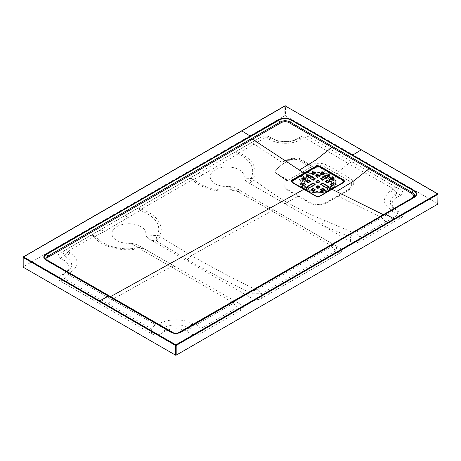 <?xml version="1.0" encoding="UTF-8"?>
<svg xmlns="http://www.w3.org/2000/svg" width="461" height="461" viewBox="0 0 461 461"><rect width="100%" height="100%" fill="white"/><g stroke="black" fill="none" stroke-linecap="round" stroke-linejoin="round"><path stroke-width="0.35" stroke-dasharray="2.31 1.73" d="M413.102 197.93L180.055 332.473C178.983 333.153 175.923 334.865 171.82 332.571L46.803 260.39M181.196 331.816L180.107 332.444C177.243 334.081 174.408 334.075 171.607 332.444A1.544 0.893 120 0 0 171.844 332.514M174.039 333.176L177.681 333.176M287.606 180.407L312.495 166.335A10.816 6.247 180 0 1 325.575 167.32L348.528 180.568A10.816 6.247 180 0 1 348.528 189.402L325.575 202.65A10.816 6.247 180 0 1 310.276 202.65L287.33 189.402A10.816 6.247 180 0 1 287.56 180.435L286.823 179.554L274.658 172.143C278.144 166.974 283.613 162.791 291.07 159.575A3.089 0.749 83.3 0 1 290.908 159.131L282.167 162.128L290.805 159.662C283.429 162.86 278.023 167.02 274.589 172.149L285.584 180.003C281.636 183.369 281.976 186.596 286.604 189.673L309.498 202.892C315.128 205.618 320.833 205.606 326.618 202.852L349.726 189.54C354.953 185.783 355.045 182.089 349.997 178.453L338.656 171.521L348.504 163.649L392.478 188.301L392.593 189.235L390.536 190.791C382.405 197.752 382.417 203.952 390.571 209.392L392.611 210.556L392.518 211.392L381.645 217.661L338.253 196.184L337.054 196.029M241.161 310.069L200.166 333.735L200.166 328.918A7.728 4.46 -119.9 0 0 196.225 324.792L194.686 324.815L192.635 323.691C183.795 318.62 167.919 318.58 159.068 323.685L157.022 324.815L155.478 324.792A7.728 4.46 120 0 0 151.548 328.912L160.82 328.929L162.871 327.806C171.532 323.939 180.182 323.945 188.831 327.817L190.894 328.941L200.166 328.918L237.04 307.689L241.161 310.069C244.013 308.282 244.013 306.496 241.161 304.715L140.72 246.721C138.116 244.9 134.871 243.76 131.005 243.304L138.064 247.666C121.813 251.303 102.042 245.759 95.421 236.228L104.411 231.514L140.259 210.349C155.835 216.716 161.569 225.164 157.455 235.686C156.446 237.006 156.072 238.723 156.319 240.821L187.35 259.727C208.556 271.754 230.137 283.094 252.092 293.743L261.364 293.68L335.539 250.98L339.521 253.279C342.367 251.499 342.367 249.712 339.521 247.926L239.08 189.938C236.47 188.117 233.231 186.976 229.359 186.521A16.999 9.814 180 0 1 210.233 177.197A16.999 9.814 180 0 1 227.936 166.974A16.999 9.814 180 0 1 244.088 178.015C244.797 180.153 246.647 181.951 249.637 183.415L350.446 241.616C353.541 243.264 356.63 243.264 359.724 241.616L359.724 237.046L396.754 215.656C398.022 212.959 398.056 211.196 396.846 210.354A7.728 5.025 120 0 0 392.611 210.556M155.478 324.792L68.395 274.514L68.372 273.632L70.377 272.48C79.442 266.17 79.442 259.716 70.383 253.112L68.378 251.896L68.401 250.991A7.728 4.466 -120 0 0 64.454 250.565L260.834 137.188A7.728 4.443 60 0 1 265.052 137.799L266.585 137.799L268.878 139.136C277.695 144.512 292.458 144.823 301.298 139.268L303.638 137.879L305.153 137.885L348.504 163.649C350.383 162.209 352.014 161.846 353.397 162.56L309.452 137.188C306.358 135.54 303.269 135.54 300.18 137.188L300.18 137.188A7.728 3.705 60 0 1 303.638 137.879M337.054 173.941L338.656 171.521L327.074 165.222C321.72 162.629 316.125 162.612 310.293 165.176L300.463 158.797C293.882 156.417 286.633 159.938 281.809 162.295L282.167 162.128M385.892 221.954L381.645 217.661L355.483 232.765L353.933 232.88L325.218 220.698C312.103 215.425 299.402 209.329 287.111 202.396C275.661 195.66 264.689 188.163 254.201 179.917L253.302 178.805C257.964 168.553 253.296 159.846 239.311 152.683L254.207 144.091L281.809 162.295M274.214 139.556L270.106 137.188L274.214 139.556A15.455 8.92 0 0 0 296.071 139.556L297.777 138.571C289.306 142.801 280.853 142.777 272.416 138.519L270.106 137.188C267.017 135.54 263.928 135.54 260.834 137.188L249.948 143.469C251.141 142.835 252.559 143.043 254.207 144.091L265.052 137.799M68.372 273.632A7.728 4.57 -120 0 0 64.442 273.287C63.186 274.151 63.192 275.932 64.459 278.628L107.995 303.787L111.96 299.65L171.152 266.786L233.07 302.652L233.024 303.517L196.225 324.792M107.995 303.787L151.548 328.912L151.548 333.735L60.282 281.043L64.459 278.628A7.728 4.46 120 0 1 68.395 274.514M235.905 190.647L271.783 210.908L331.424 245.874L331.332 246.716L257.307 289.491L255.763 289.548C233.929 278.899 212.446 267.582 191.315 255.59L160.399 236.787L159.587 235.848C164.969 226.247 156.775 214.232 141.135 209.173L192.473 179.652C200.593 188.532 219.344 193.407 234.442 190.203L235.905 190.647A7.728 3.936 -60 0 1 239.386 190.116L239.08 189.938L239.386 190.116C237.501 189.027 235.559 188.705 233.554 189.148C219.43 192.202 201.785 187.627 194.041 179.3L202.765 174.731L238.291 153.761C251.262 160.618 255.475 168.882 250.934 178.534L244.088 178.015M339.521 253.279L261.364 298.405L261.364 293.68A7.728 4.46 -119.9 0 0 257.307 289.491M392.518 211.392A7.728 4.46 -120.2 0 1 396.754 215.656L400.718 217.949L359.724 241.616M138.824 248.577L140.403 249.073L171.152 266.786L174.909 266.464L144.097 248.669C142.138 247.534 140.127 247.2 138.064 247.666A7.728 2.38 78.2 0 1 138.824 248.577C121.6 252.392 100.642 246.566 93.669 236.464A7.728 4.466 -120 0 0 89.67 236.009L64.454 250.565C63.186 251.435 63.174 253.222 64.431 255.93L66.436 257.152C73.38 262.292 73.385 267.288 66.442 272.128L60.282 275.69C57.435 277.476 57.435 279.257 60.282 281.043M325.599 178.286A13.911 8.033 180 0 1 327.765 179.306A13.911 8.033 180 0 1 331.638 183.634M331.811 184.463A13.911 8.033 180 0 1 331.839 184.988A13.911 8.033 180 0 1 317.929 193.015A13.911 8.033 180 0 1 304.018 184.988A13.911 8.033 180 0 1 304.047 184.463M304.22 183.634A13.911 8.033 180 0 1 310.259 178.286M312.535 177.583A13.911 8.033 180 0 1 317.364 176.961M318.493 176.961A13.911 8.033 180 0 1 323.317 177.583M285.468 115.769L437.812 203.722L437.812 194.012L285.468 106.059L285.468 115.769L284.817 115.769L23.188 266.821L23.188 257.105L23.523 256.915M68.401 250.991L93.669 236.464A7.728 5.67 143.5 0 1 95.421 236.228A7.728 6.108 -120 0 0 89.67 236.009L60.282 252.974C57.435 254.76 57.435 256.547 60.282 258.327L64.384 260.701A15.455 8.92 180 0 1 64.384 273.321L66.442 272.128A7.728 4.564 -120 0 1 70.377 272.48M151.548 333.735C154.642 335.383 157.731 335.383 160.82 333.735L160.82 328.929A7.728 4.46 61.2 0 0 157.022 324.815M194.686 324.815A7.728 4.46 -61.4 0 0 190.894 328.941L190.894 333.735L186.786 331.367A15.455 8.92 0 0 0 164.929 331.367L160.82 333.735M190.894 333.735C193.983 335.383 197.072 335.383 200.166 333.735M131.005 243.304A16.999 9.814 180 0 1 111.879 233.981A16.999 9.814 180 0 1 129.581 223.764A16.999 9.814 180 0 1 145.728 234.805C146.517 237.035 148.488 238.902 151.652 240.417L252.092 298.405C255.181 300.048 258.275 300.048 261.364 298.405M400.718 217.949C403.565 216.163 403.565 214.377 400.718 212.596L396.616 210.222A15.455 8.92 180 0 1 396.616 197.602L400.718 195.234C403.565 193.447 403.565 191.667 400.718 189.88L396.852 187.644A7.728 4.518 120 0 0 392.478 188.301M291.888 181.571L292.793 182.833L315.745 196.081L320.113 196.075L343.065 182.815L343.969 181.703A3.089 1.786 180 0 1 343.065 182.965L343.065 182.787M229.359 186.521L233.554 189.148A7.728 2.501 -101.4 0 1 234.442 190.203M159.587 235.848A7.728 6.028 27.7 0 0 157.455 235.686L145.728 234.805M390.536 190.791A7.728 4.437 -127.6 0 1 394.91 194.651C388.865 200.27 388.836 205.116 394.818 209.185L396.616 210.222M268.878 139.136A7.728 3.872 120 0 1 272.416 138.519C279.003 142.685 291.727 142.524 297.777 138.571L296.071 139.556M253.302 178.805A7.728 5.872 29.6 0 0 250.934 178.534L249.637 183.415A7.728 4.495 -52.6 0 1 253.89 179.681M233.024 303.517A7.728 4.46 -119.9 0 1 237.04 307.689C238.314 304.986 238.325 303.211 237.087 302.358L241.161 304.715L237.087 302.358A7.728 4.714 120 0 0 233.07 302.652M331.332 246.716A7.728 4.46 -119.9 0 1 335.539 250.98C336.812 248.283 336.841 246.52 335.631 245.684L306.951 229.123A7.728 4.944 -60 0 0 302.865 229.301M325.218 220.698A7.728 4.443 -66.8 0 0 321.68 225.008L350.446 237.161L359.724 237.046A7.728 4.46 60 0 0 355.483 232.765M266.585 137.799A7.728 3.861 120 0 1 270.106 137.188C267.017 135.534 263.923 135.534 260.834 137.188L222.565 159.281A7.728 3.02 -120 0 1 226.489 161.033M305.153 137.885A7.728 4.403 120 0 1 309.452 137.188L309.452 137.188C306.369 135.534 303.28 135.534 300.18 137.188L300.641 136.934M396.616 197.602L394.91 194.651L396.956 193.061C398.154 190.318 398.114 188.509 396.852 187.644L353.397 162.56M104.411 231.514A7.728 5.699 -120 0 0 98.55 230.88L89.67 236.009M128.135 217.817A7.728 3.02 -120 0 0 124.211 216.065L137.044 208.654A7.728 2.432 60 0 1 139.758 209.847A7.728 2.432 60 0 1 140.259 210.349A7.728 2.714 -71.6 0 1 141.135 209.173A7.728 4.466 60 0 0 137.044 208.654L188.284 179.075A7.728 4.466 60 0 1 192.473 179.652A7.728 5.146 -43.5 0 1 194.041 179.3A7.728 6.102 -120 0 0 188.284 179.075L137.044 208.654M202.765 174.731A7.728 5.699 -120 0 0 196.905 174.097L188.284 179.075M235.064 152.067A7.728 2.443 60 0 1 237.784 153.248A7.728 2.443 60 0 1 238.291 153.761A7.728 3.152 -65.9 0 1 239.311 152.683A7.728 4.46 -120 0 0 235.064 152.067L249.948 143.469M312.495 166.335L311.1 166.219L310.293 165.176A2.472 1.279 -56 0 0 309.521 165.856L299.817 159.385C296.947 158.394 293.98 158.313 290.908 159.131M274.658 172.143L286.016 179.865A1.544 0.876 125.8 0 0 285.584 180.003L286.494 180.591L287.56 180.435M286.823 179.554A3.089 1.573 123.7 0 1 286.016 179.865L286.494 180.591M311.1 166.219L309.521 165.856A3.089 1.608 124.6 0 1 308.432 166.773L310.057 167.447M300.463 158.797A2.472 1.262 121.7 0 0 299.817 159.385A3.089 1.619 124.9 0 1 298.849 160.151L308.432 166.773M290.591 159.201A3.089 0.864 80.6 0 0 290.805 159.662L291.07 159.575C293.755 159.074 296.348 159.264 298.849 160.151M151.652 240.417L156.319 240.821A7.728 4.46 -57.5 0 1 160.399 236.787M237.991 191.845A7.728 3.953 -60 0 1 241.478 191.321L239.386 190.116L241.478 191.321M252.092 298.405L252.092 293.743A7.728 4.454 -63.6 0 1 255.763 289.548M331.424 245.874A7.728 5.008 -60 0 1 335.631 245.684L306.951 229.123M174.909 266.464L144.097 248.669A7.728 4.293 120 0 0 140.403 249.073M68.378 251.896A7.728 4.46 121.4 0 0 64.431 255.93L60.282 258.327M300.18 137.188L297.777 138.571A7.728 3.757 60 0 1 301.298 139.268M400.718 195.234L396.956 193.061A7.728 4.431 -128.1 0 0 392.593 189.235M394.818 209.185A7.728 5.013 120 0 0 390.571 209.392M350.446 241.616L350.446 237.161A7.728 4.443 -66.9 0 1 353.933 232.88M315.197 179.369L315.197 178.862L315.197 179.369L313.445 180.378L313.445 179.876M306.784 176.281L306.565 176.655L313.445 180.378M327.108 188.013L327.108 188.52L320.66 184.798L320.879 184.417M327.108 188.52L329.292 187.506L329.292 187.005L329.292 187.506M320.879 173.567L320.66 173.941L322.406 174.955L324.596 173.941L324.377 173.567M311.48 189.846L311.261 190.22L313.013 191.229L315.197 190.22L314.978 189.846M306.784 181.703L306.565 182.083L308.311 183.092L310.495 182.083L310.276 181.703M319.675 187.131L319.894 187.506L318.148 188.52L318.148 188.013M317.71 188.013L317.71 188.52L315.964 187.506M317.71 188.52L318.148 188.52M325.575 181.703L325.362 182.083L327.108 183.092L329.292 182.083L329.073 181.703M292.199 181.957A2.783 1.608 180 0 1 293.012 180.821L315.964 167.574A2.783 1.608 180 0 1 319.894 167.574L342.846 180.821A2.783 1.608 180 0 1 343.658 181.957M343.606 182.274A2.783 1.608 180 0 1 342.846 183.092L319.894 196.34A2.783 1.608 180 0 1 315.964 196.34L293.012 183.092A2.783 1.608 180 0 1 292.262 182.297A2.783 1.608 0 0 0 293.012 183.092L315.964 196.34A2.783 1.608 0 0 0 319.894 196.34L342.846 183.092A2.783 1.608 0 0 0 343.606 182.274M320.879 189.846L320.66 190.22L322.406 191.229L324.596 190.22L324.377 189.846M333.776 184.417L333.995 184.798L332.243 185.806L332.243 185.299M331.805 185.299L331.805 185.806L330.059 184.798M331.805 185.806L332.243 185.806M303.615 185.299L303.615 185.806L301.863 184.798M303.615 185.806L304.047 185.806L304.047 185.299M305.799 184.798L305.799 184.291L305.799 184.798L304.047 185.806M319.894 176.655L319.894 176.154L319.894 176.655L318.148 177.664L318.148 177.162M317.71 177.162L317.71 177.664L315.964 176.655M317.71 177.664L318.148 177.664M333.995 179.369L333.995 178.862L333.995 179.369L332.243 180.378L332.243 179.876M331.805 179.876L331.805 180.378L330.059 179.369M331.805 180.378L332.243 180.378M311.48 173.567L311.261 173.941L313.013 174.955L315.197 173.941L314.978 173.567M303.615 179.876L303.615 180.378L301.863 179.369L302.082 178.989M303.615 180.378L304.047 180.378L304.047 179.876M305.799 179.369L305.799 178.862L305.799 179.369L304.047 180.378M306.565 187.506L308.311 188.52L308.749 188.52L308.749 188.013M315.197 184.798L315.197 184.291L315.197 184.798L308.749 188.52M316.177 181.703L315.964 182.083L317.71 183.092L319.894 182.083L319.675 181.703M329.292 176.655L329.292 176.154L329.292 176.655L322.844 180.378L322.844 179.876M322.406 179.876L322.406 180.378L320.66 179.369M322.406 180.378L322.844 180.378M260.834 137.188L261.957 136.635M187.35 259.727L191.315 255.59L271.783 210.908L274.214 210.222M285.14 203.912A7.728 4.466 -60 0 1 287.111 202.396L298.134 196.277A3.089 1.781 120 0 1 298.803 196.029M23.188 257.105L284.817 106.059L284.817 115.769M170.518 331.816L171.607 332.444M293.006 180.32L315.745 167.193A3.089 1.786 180 0 1 320.113 167.193L342.851 180.32L342.846 180.821L319.894 167.574A2.783 1.608 0 0 0 315.964 167.574L293.012 180.821A2.783 1.608 0 0 0 292.234 181.703M342.846 182.787L343.001 183.109L320.113 196.213A3.089 1.786 180 0 1 315.745 196.213L292.793 182.965A3.089 1.786 180 0 1 291.888 181.703A3.089 1.786 180 0 1 291.888 181.628M315.964 196.029L315.808 196.357L315.739 196.052M319.894 196.023L320.049 196.357L320.113 196.04M343.964 181.617A3.089 1.786 180 0 1 343.969 181.703L343.001 183.109L320.049 196.357L315.808 196.357L292.856 183.109L291.888 181.703M304.525 189.696A18.953 10.943 180 0 1 313.025 171.388A18.953 10.943 180 0 1 336.236 184.786A18.953 10.943 180 0 1 304.525 189.696M343.624 181.703A2.783 1.608 0 0 0 342.846 180.821L343.065 180.458M331.816 183.53A13.911 8.033 0 0 0 327.765 178.274A13.911 8.033 0 0 0 326.63 177.687M324.527 176.886A13.911 8.033 0 0 0 319.116 175.952M316.742 175.952A13.911 8.033 0 0 0 311.331 176.886M309.227 177.687A13.911 8.033 0 0 0 304.035 183.53M304.191 185.218A13.911 8.033 0 0 0 308.092 189.632A13.911 8.033 0 0 0 322.222 191.592A13.911 8.033 0 0 0 331.666 185.218L328.497 189.073L322.193 191.471L314.621 191.626L308.029 189.494L304.197 185.213M331.839 185.316A14.193 8.194 180 0 1 322.032 191.546A14.193 8.194 180 0 1 307.89 189.494A14.193 8.194 180 0 1 304.012 185.316M303.741 183.49A14.193 8.194 180 0 1 308.789 177.433M310.841 176.603A14.193 8.194 180 0 1 317.502 175.514M318.349 175.514A14.193 8.194 180 0 1 325.017 176.603M327.068 177.433A14.193 8.194 180 0 1 327.961 177.911A14.193 8.194 180 0 1 332.116 183.49M302.283 184.533A15.732 9.082 0 0 0 306.807 190.013A15.732 9.082 0 0 0 323.19 192.151A15.732 9.082 0 0 0 333.574 184.533M333.608 184.319A15.732 9.082 0 0 0 332.272 179.859M331.021 178.563A15.732 9.082 0 0 0 328.267 176.747M326.255 175.889A15.732 9.082 0 0 0 309.602 175.889M307.591 176.747A15.732 9.082 0 0 0 304.83 178.563M303.586 179.859A15.732 9.082 0 0 0 302.249 184.319M332.842 179.531A16.371 9.45 180 0 1 327.241 191.2A16.371 9.45 180 0 1 306.352 190.111A16.371 9.45 180 0 1 303.015 179.531M304.26 178.228A16.371 9.45 180 0 1 306.991 176.396M308.968 175.52A16.371 9.45 180 0 1 312.967 174.425M313.711 174.298A16.371 9.45 180 0 1 322.147 174.298M322.89 174.425A16.371 9.45 180 0 1 326.889 175.52M328.866 176.396A16.371 9.45 180 0 1 331.597 178.228M311.538 173.595A17.403 10.044 0 0 0 305.626 190.047A17.403 10.044 0 0 0 332.479 188.457A17.403 10.044 0 0 0 324.319 173.595M321.64 173.129A17.403 10.044 0 0 0 314.218 173.129M323.19 172.881A17.743 10.246 180 0 1 334.156 186.803A17.743 10.246 180 0 1 305.384 189.903A17.743 10.246 180 0 1 301.696 186.803A17.743 10.246 180 0 1 312.667 172.881M313.543 172.737A17.743 10.246 180 0 1 322.314 172.737M305.286 189.765A17.881 10.326 0 0 0 334.283 186.636A17.881 10.326 0 0 0 317.929 172.143A17.881 10.326 0 0 0 301.569 186.636A17.881 10.326 0 0 0 305.286 189.765M192.635 323.691A7.728 4.46 -61.3 0 0 188.831 327.817L186.786 331.367M159.068 323.685A7.728 4.46 -118.8 0 1 162.871 327.806L164.929 331.367M70.383 253.112A7.728 4.46 121.3 0 0 66.436 257.152L64.384 260.701M325.575 167.32A3.089 1.781 -59.4 0 1 327.074 165.222M348.528 180.568A3.089 1.792 -60.6 0 1 349.997 178.453M348.528 189.402A3.089 1.625 60.2 0 1 349.726 189.54M325.575 202.65A3.089 1.781 60 0 1 326.618 202.852M310.276 202.65A3.089 1.861 121 0 0 309.498 202.892M287.33 189.402A3.089 1.706 119.1 0 0 286.604 189.673M250.006 183.628A7.728 4.454 -53.2 0 1 254.201 179.917M284.817 106.059L285.468 106.059M292.793 180.458L293.012 180.821L293.012 180.314M315.745 167.193L315.964 167.574L315.964 167.066M320.113 167.193L319.894 167.574L319.894 167.066M331.592 189.436L331.891 189.235M322.406 190.727L322.406 191.229M322.844 191.229L322.844 190.727M327.108 182.585L327.108 183.092M327.546 183.092L327.546 182.585M327.546 188.52L327.546 188.013M308.749 183.092L308.749 182.585M308.311 182.585L308.311 183.092M308.311 188.013L308.311 188.52M313.445 191.229L313.445 190.727M313.013 190.727L313.013 191.229M322.844 174.955L322.844 174.448M322.406 174.448L322.406 174.955M313.013 174.448L313.013 174.955M313.445 174.955L313.445 174.448M313.013 179.876L313.013 180.378M317.71 182.585L317.71 183.092M318.148 183.092L318.148 182.585M109.758 296.734L47.898 261.024M413.108 197.925L411.996 198.564M304.018 183.956L304.018 184.988M331.839 183.956L331.839 184.988M334.156 186.803L334.283 186.636C330.174 192.9 313.267 194.83 305.142 189.632L301.696 186.803L305.487 190.007C313.676 195.055 329.529 193.413 334.156 186.803M270.106 137.188L268.844 136.577M305.891 179.243L305.891 178.741M301.771 184.671L301.771 184.164M305.891 184.671L305.891 184.164M306.473 181.957L306.473 181.45M310.587 181.957L310.587 181.45M315.289 178.741L315.289 179.243M301.771 179.243L301.771 178.741M306.473 176.528L306.473 176.027M311.169 173.814L311.169 173.313M315.289 173.814L315.289 173.313M315.871 176.528L315.871 176.027M319.986 176.528L319.986 176.027M320.568 173.814L320.568 173.313M324.682 173.814L324.682 173.313M306.473 186.878L306.473 187.385M315.289 184.671L315.289 184.164M315.871 181.957L315.871 181.45M319.986 181.957L319.986 181.45M320.568 179.243L320.568 178.741M329.385 176.027L329.385 176.528M311.169 190.093L311.169 189.592M315.289 190.093L315.289 189.592M315.871 187.385L315.871 186.878M319.986 187.385L319.986 186.878M320.568 184.671L320.568 184.164M320.568 190.093L320.568 189.592M324.682 190.093L324.682 189.592M329.385 186.878L329.385 187.385M325.27 181.957L325.27 181.45M329.385 181.957L329.385 181.45M329.967 179.243L329.967 178.741M334.081 179.243L334.081 178.741M329.967 184.671L329.967 184.164M334.081 184.671L334.081 184.164"/><path stroke-width="0.69" d="M384.007 214.728L383.31 214.693L411.275 198.518C414.393 196.749 414.393 194.974 411.275 193.205L289.75 123.041C286.679 121.237 283.607 121.237 280.536 123.041L252.547 139.193L303.966 173.111L315.439 166.49C317.099 165.701 318.758 165.701 320.412 166.484L343.359 179.732C344.724 180.695 344.724 181.651 343.364 182.614L320.43 195.879C318.764 196.674 317.093 196.68 315.422 195.885L292.476 182.637C291.104 181.674 291.104 180.706 292.476 179.744L303.96 173.111L304.266 173.664L292.793 180.303L291.888 181.703M46.509 260.419C42.902 258.258 42.902 256.086 46.509 253.907L278.409 120.016C282.87 117.538 287.359 117.538 291.876 120.016L413.402 190.18C417.706 192.773 417.706 195.366 413.402 197.953L181.496 331.839C177.715 333.925 173.958 333.925 170.218 331.839L46.509 260.419A0.617 0.357 -60 0 1 46.803 260.39L170.518 331.816C174.056 333.804 177.618 333.804 181.196 331.816L413.102 197.93C417.234 195.458 417.234 192.98 413.102 190.497L291.577 120.338C287.261 117.953 282.973 117.953 278.709 120.338L46.803 254.224C43.369 256.293 43.369 258.35 46.803 260.39L47.892 261.018C45.063 259.364 45.063 257.734 47.898 256.12L279.815 122.257C283.371 120.223 286.915 120.223 290.465 122.263L411.99 192.421C415.517 194.467 415.517 196.519 411.99 198.57A1.544 0.893 60 0 1 411.275 198.518M46.509 253.907A0.617 0.357 -120 0 1 46.803 254.224L47.898 256.12A1.544 0.893 -119.9 0 0 48.659 256.927C46.256 258.246 46.256 259.589 48.659 260.949L174.039 333.176M177.681 333.176L383.31 214.693L336.507 191.522L352.993 181.484L369.757 168.156M332.6 146.707L315.866 160.013L299.35 170.069M331.638 183.634A13.911 8.033 180 0 1 331.811 184.463M304.047 184.463A13.911 8.033 180 0 1 304.22 183.634M310.259 178.286A13.911 8.033 180 0 1 312.535 177.583M317.364 176.961A13.911 8.033 180 0 1 318.493 176.961M323.317 177.583A13.911 8.033 180 0 1 325.599 178.286M437.812 203.722L437.812 204.102L176.183 355.154L175.532 355.154L23.188 267.196L23.188 266.821M181.496 331.839A0.617 0.357 -120 0 0 181.196 331.816L413.108 197.925M343.065 182.787L343.969 181.548L343.065 180.286L320.113 167.032L315.745 167.038L304.266 173.664M241.766 130.924L23.517 256.915L175.86 344.868L437.477 193.822L285.146 105.874L241.766 130.924L250.432 136.168M437.812 204.102L437.95 194.202L437.477 193.822L437.812 194.392L176.183 345.439L175.86 344.868L175.532 345.439L23.188 257.486L23.517 256.915L23.188 257.486L23.188 267.196M284.817 106.059L285.376 105.846A0.461 0.461 0 0 0 284.91 105.846L23.286 256.892A0.461 0.461 0 0 0 23.05 257.296L23.05 267.011M285.468 106.059L437.714 193.799A0.461 0.461 0 0 1 437.95 194.202L437.95 203.912M314.978 178.989L308.749 175.393L306.784 176.281M322.844 183.029L329.292 187.005L327.108 188.013L320.66 184.291L322.844 183.029L322.844 183.536L329.073 187.131M322.844 183.536L322.406 183.536L322.406 183.029M320.879 184.417L322.406 183.536M324.377 173.567L322.844 172.679L320.879 173.567M314.978 189.846L313.445 188.958L311.48 189.846M310.276 181.703L308.749 180.821L306.784 181.703M318.148 185.743L319.894 187.005L318.148 188.013L315.964 187.005L318.148 185.743L318.148 186.244L319.675 187.131M318.148 186.244L317.71 186.244L317.71 185.743M316.177 187.131L317.71 186.244M329.073 181.703L327.546 180.821L325.575 181.703M342.846 182.787L342.846 182.585A2.783 1.608 0 0 0 343.658 181.45L343.658 181.957A2.783 1.608 180 0 1 343.606 182.274A2.783 1.608 0 0 0 343.624 181.703M292.234 181.703A2.783 1.608 0 0 0 292.262 182.297A2.783 1.608 180 0 1 292.199 181.957L292.199 181.45A2.783 1.608 0 0 0 293.012 182.585L293.012 182.804M324.377 189.846L322.844 188.958L320.879 189.846M332.243 183.029L333.995 184.291L332.243 185.299L330.059 184.291L332.243 183.029L332.243 183.536L333.776 184.417M332.243 183.536L331.805 183.536L331.805 183.029M330.278 184.417L331.805 183.536A13.911 8.033 0 0 1 331.839 183.956L331.661 185.213A13.911 8.033 0 0 0 331.839 183.956M302.082 184.417L303.615 183.536L303.615 183.029L305.799 184.291L304.047 185.299L301.863 184.291L303.615 183.029M304.047 183.029L304.047 183.536L305.58 184.417M304.047 183.536L303.615 183.536M318.148 174.892L319.894 176.154L318.148 177.162L315.964 176.154L318.148 174.892L318.148 175.393L319.675 176.281M318.148 175.393L317.71 175.393L317.71 174.892M316.177 176.281L317.71 175.393M332.243 177.6L334.081 178.741L332.243 179.876L330.059 178.862L332.243 177.6L332.243 178.107L333.776 178.989M332.243 178.107L331.805 178.107L331.805 177.6M330.278 178.989L331.805 178.107M314.978 173.567L313.445 172.679L311.48 173.567M304.047 177.6L305.891 178.741L304.047 179.876L301.863 178.862L304.047 177.6L304.047 178.107L305.58 178.989M304.047 178.107L303.615 178.107L303.615 177.6M302.082 178.989L303.615 178.107M306.784 187.131L313.013 183.536L313.013 183.029L315.197 184.291L308.749 188.013L306.565 187.005L313.013 183.029M313.445 183.029L313.445 183.536L314.978 184.417M313.445 183.536L313.013 183.536M319.675 181.703L318.148 180.821L316.177 181.703M329.073 176.281L327.108 175.393L327.108 174.892L327.546 174.892L327.546 175.393M320.879 178.989L327.108 175.393M315.197 178.614L308.749 174.892L308.749 175.393M315.197 178.862L313.013 179.876L306.565 176.154M308.311 175.393L308.311 174.892L306.565 175.9M308.311 174.892L308.749 174.892M320.66 173.44L322.844 174.448L324.596 173.44L322.844 172.178L322.844 172.679M322.406 172.679L322.406 172.178L320.66 173.186M322.406 172.178L322.844 172.178M313.013 188.958L313.013 188.457L311.261 189.465L313.013 190.727L315.197 189.719L313.445 188.457L313.445 188.958M313.013 188.457L313.445 188.457M310.495 181.323L308.749 180.314L308.749 180.821M306.565 181.576L308.311 182.585L310.495 181.576M308.311 180.821L308.311 180.314L306.565 181.323M308.311 180.314L308.749 180.314M327.108 180.821L327.108 180.314L325.362 181.323L327.108 182.585L329.292 181.576L327.546 180.314L327.546 180.821M327.108 180.314L327.546 180.314M342.846 182.585L319.894 196.023M343.658 181.45A2.783 1.608 0 0 0 342.846 180.314L343.359 179.732M292.199 181.45A2.783 1.608 0 0 1 293.012 180.314L315.964 167.066A2.783 1.608 0 0 1 319.894 167.066L342.846 180.314M315.964 196.029L293.012 182.585M315.964 195.839A2.783 1.608 0 0 0 319.894 195.839M324.596 189.465L322.844 188.457L322.844 188.958M320.66 189.719L322.406 190.727L324.596 189.719M322.406 188.958L322.406 188.457L320.66 189.465M322.406 188.457L322.844 188.457M311.261 173.44L313.445 174.448L315.197 173.44L313.445 172.178L313.445 172.679M313.013 172.679L313.013 172.178L311.261 173.186M313.013 172.178L313.445 172.178M319.894 181.323L318.148 180.314L318.148 180.821M315.964 181.576L317.71 182.585L319.894 181.576M317.71 180.821L317.71 180.314L315.964 181.323M317.71 180.314L318.148 180.314M329.292 176.154L322.406 179.876L320.66 178.614L327.108 174.892M329.292 175.9L327.546 174.892M251.85 138.427L252.547 139.193L48.659 256.927M413.402 190.18A0.617 0.357 -60 0 0 413.102 190.497L411.99 192.421A1.544 0.893 -60.1 0 1 411.275 193.205M291.876 120.016A0.617 0.357 -60 0 0 291.577 120.338L290.465 122.263A1.544 0.893 -59.9 0 1 289.75 123.041M278.409 120.016A0.617 0.357 -120 0 1 278.709 120.338L279.815 122.257A1.544 0.893 -120 0 0 280.536 123.041M47.898 261.024A1.544 0.893 120 0 0 48.659 260.949M109.758 296.734L110.507 296.671L303.949 189.264L304.266 189.454L303.949 189.264M171.844 332.514A1.544 0.893 120 0 0 172.374 332.375M179.865 332.519A1.544 0.893 60 0 1 179.341 332.375M175.532 355.154L175.532 345.439L176.183 345.439L176.183 355.154M46.803 260.39L170.518 331.816A0.617 0.357 -60 0 0 170.218 331.839M331.891 189.235L331.592 189.436L331.891 189.235L336.507 191.522M320.113 167.193L320.412 166.484M315.745 167.193L315.439 166.49M291.888 181.628A3.089 1.786 180 0 1 292.793 180.441L292.476 179.744M343.065 180.441L343.065 180.458A3.089 1.786 180 0 1 343.964 181.617M326.63 177.687A13.911 8.033 0 0 0 324.527 176.886M319.116 175.952A13.911 8.033 0 0 0 316.742 175.952M311.331 176.886A13.911 8.033 0 0 0 309.227 177.687M304.035 183.53A13.911 8.033 0 0 0 304.018 183.956A13.911 8.033 0 0 0 304.191 185.218L304.018 183.956M304.012 185.316A14.193 8.194 180 0 1 303.741 183.49M308.789 177.433A14.193 8.194 180 0 1 310.841 176.603M317.502 175.514A14.193 8.194 180 0 1 318.349 175.514M325.017 176.603A14.193 8.194 180 0 1 327.068 177.433M332.272 179.859A15.732 9.082 0 0 0 331.021 178.563M328.267 176.747A15.732 9.082 0 0 0 326.255 175.889M309.602 175.889A15.732 9.082 0 0 0 307.591 176.747M304.83 178.563A15.732 9.082 0 0 0 303.586 179.859M332.116 183.49A14.193 8.194 180 0 1 331.839 185.316M303.015 179.531A16.371 9.45 180 0 1 304.26 178.228M306.991 176.396A16.371 9.45 180 0 1 308.968 175.52M312.967 174.425A16.371 9.45 180 0 1 313.711 174.298M322.147 174.298A16.371 9.45 180 0 1 322.89 174.425M326.889 175.52A16.371 9.45 180 0 1 328.866 176.396M331.597 178.228A16.371 9.45 180 0 1 332.842 179.531M324.319 173.595A17.403 10.044 0 0 0 321.64 173.129M314.218 173.129A17.403 10.044 0 0 0 311.538 173.595M312.667 172.881A17.743 10.246 180 0 1 313.543 172.737M322.314 172.737A17.743 10.246 180 0 1 323.19 172.881M320.113 196.04L320.43 195.879M315.739 196.052L315.647 195.867C317.249 196.599 318.77 196.599 320.211 195.862L343.364 182.614M292.476 182.637L315.422 195.885M291.888 181.571L292.793 182.821M108.364 296.129L99.691 300.895M361.309 149.854L352.636 155.098M385.425 214.106L394.092 218.871M413.402 197.953A0.617 0.357 -120 0 0 413.102 197.93M181.196 331.816C177.56 333.816 174.004 333.816 170.518 331.816"/></g></svg>
